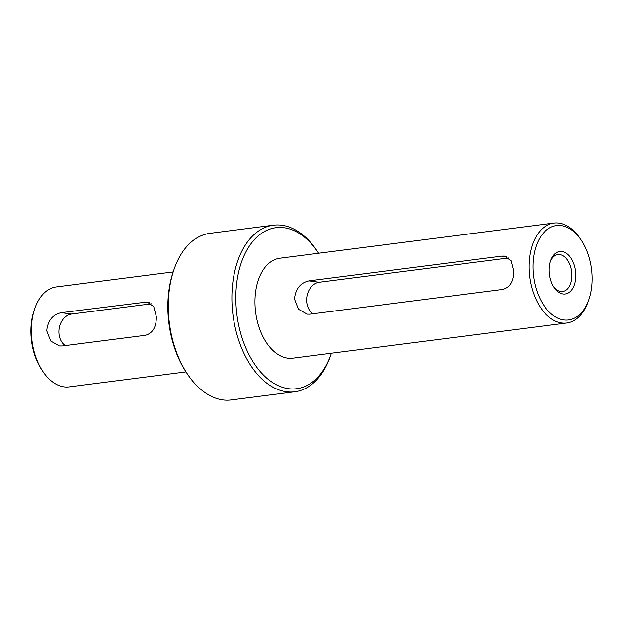 <?xml version="1.0" encoding="UTF-8"?>
<svg xmlns="http://www.w3.org/2000/svg" width="623" height="623" viewBox="0 0 623 623"><rect width="100%" height="100%" fill="white"/><g stroke="black" fill="none" stroke-linecap="round" stroke-linejoin="round"><path stroke-width="0.93" d="M581.22 240.159L580.13 238.523A50.385 30.916 82.7 0 0 558.94 223.081A50.385 30.916 82.7 0 0 553.925 223.057A50.385 30.916 82.7 0 0 529.675 276.97A50.385 30.916 82.7 0 0 566.751 323.01A50.385 30.916 82.7 0 0 588.198 301.439L588.844 299.577A47.589 29.195 -97.3 0 1 553.738 315.806A47.589 29.195 -97.3 0 1 533.187 260.764A47.589 29.195 -97.3 0 1 561.214 225.573A47.589 29.195 -97.3 0 1 581.22 240.159A47.589 29.195 -97.3 0 1 588.844 299.577M561.938 251.528A21.408 13.138 82.7 0 0 550.693 260.687A21.408 13.138 82.7 0 0 554.12 287.421A21.408 13.138 82.7 0 0 575.161 281.962A21.408 13.138 82.7 0 0 561.938 251.528M553.925 223.057L279.875 258.226A50.385 30.916 82.7 0 0 255.625 312.139A50.385 30.916 82.7 0 0 292.701 358.178L566.751 323.01M501.865 256.123L504.459 256.115L511.125 260.78L513.695 270.849C513.78 281.144 510.144 287.335 502.792 289.422L309.865 314.187L307.108 314.163L298.433 309.242L294.453 298.985C295.536 288.838 300.356 282.803 308.93 280.88L501.865 256.123L506.834 256.777M550.374 261.668A18.604 11.416 -97.3 0 1 557.967 254.581A18.604 11.416 -97.3 0 1 559.82 254.589A18.604 11.416 -97.3 0 1 571.813 273.061A18.604 11.416 -97.3 0 1 562.717 291.486A18.604 11.416 -97.3 0 1 553.567 286.549M318.174 252.595L317.084 250.96A83.98 51.53 82.7 0 0 281.767 225.222A83.98 51.53 82.7 0 0 273.404 225.191A83.98 51.53 82.7 0 0 232.986 315.043A83.98 51.53 82.7 0 0 294.788 391.781A83.98 51.53 82.7 0 0 330.54 355.819L331.179 353.957A81.177 49.809 -97.3 0 1 271.293 381.65A81.177 49.809 -97.3 0 1 236.234 287.748A81.177 49.809 -97.3 0 1 284.041 227.714A81.177 49.809 -97.3 0 1 318.174 252.595A81.177 49.809 -97.3 0 1 318.61 253.257M331.436 353.21A81.177 49.809 -97.3 0 1 331.179 353.957M294.788 391.781L231.203 399.943A83.98 51.53 -97.3 0 1 187.531 374.174A83.98 51.53 -97.3 0 1 174.074 269.315A83.98 51.53 -97.3 0 1 209.826 233.352L273.404 225.191M174.074 269.315L173.428 271.176A81.177 49.809 82.7 0 0 186.441 372.538L187.531 374.174M34.802 308.502L34.156 310.363A47.589 29.195 82.7 0 0 41.78 369.782L42.87 371.417A50.385 30.916 -97.3 0 1 34.802 308.502A50.385 30.916 -97.3 0 1 56.249 286.93L173.171 271.924M186.004 371.876L69.075 386.883A50.385 30.916 -97.3 0 1 42.87 371.417M62.121 345.975L59.372 345.96L50.689 341.03L46.717 330.774C47.792 320.635 52.62 314.599 61.194 312.676L147.106 301.976L153.764 306.641L156.334 316.71C156.42 327.005 152.783 333.196 145.432 335.291L62.121 345.975M508.726 257.953L319.311 282.258A16.798 13.091 -82.4 0 0 307.038 295.785A16.798 13.091 -82.4 0 0 312.987 313.782M151.366 303.814L71.575 314.054A16.798 13.091 -82.4 0 0 59.294 327.581A16.798 13.091 -82.4 0 0 65.244 345.578M308.93 280.88L319.311 282.258M144.505 301.984L149.473 302.646M61.194 312.676L71.575 314.054"/></g></svg>
